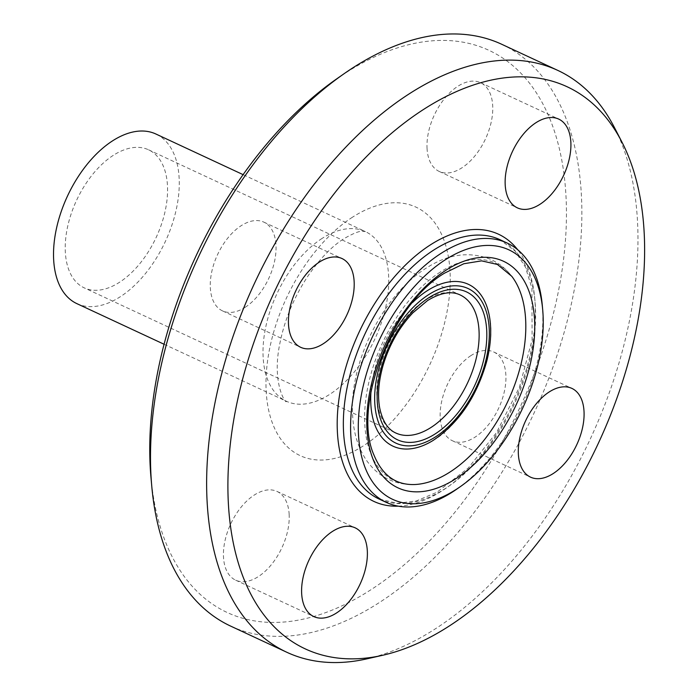 <?xml version="1.0" encoding="UTF-8"?>
<svg xmlns="http://www.w3.org/2000/svg" width="697" height="697" viewBox="0 0 697 697"><rect width="100%" height="100%" fill="white"/><g stroke="black" fill="none" stroke-linecap="round" stroke-linejoin="round"><path stroke-width="0.52" stroke-dasharray="3.48 2.61" d="M471.041 355.548A48.956 28.228 115 0 0 441.706 401.289A48.956 28.228 115 0 0 452.362 440.731A48.956 28.228 115 0 0 498.625 408.276A48.956 28.228 115 0 0 493.711 351.976A48.956 28.228 115 0 0 471.041 355.548M289.168 514.674A48.956 28.228 115 0 0 277.005 491.42A48.956 28.228 115 0 0 230.742 523.883A48.956 28.228 115 0 0 235.664 580.174A48.956 28.228 115 0 0 271.412 564.614A48.956 28.228 115 0 0 289.168 514.674M245.161 307.307A48.956 28.228 115 0 0 274.496 261.567A48.956 28.228 115 0 0 263.841 222.125A48.956 28.228 115 0 0 217.577 254.579A48.956 28.228 115 0 0 222.491 310.879A48.956 28.228 115 0 0 245.161 307.307M427.034 148.182A48.956 28.228 115 0 0 439.197 171.436A48.956 28.228 115 0 0 485.461 138.973A48.956 28.228 115 0 0 480.547 82.682A48.956 28.228 115 0 0 444.799 98.242A48.956 28.228 115 0 0 427.034 148.182M456.709 489.172A143.059 82.49 115 0 0 542.301 305.434M150.961 477.253A310.06 178.789 115 0 0 377.26 585.532A310.06 178.789 115 0 0 565.842 193.574A310.06 178.789 115 0 0 345.459 73.002A310.06 178.789 115 0 0 336.477 79.031M501.683 44.259A320.934 185.062 -65 0 1 533.911 413.33A320.934 185.062 -65 0 1 230.637 626.098M366.892 658.848A320.934 185.062 115 0 0 590.054 439.485A320.934 185.062 115 0 0 614.414 127.507M76.879 303.639A93.564 53.948 115 0 0 165.294 241.606A93.564 53.948 115 0 0 155.901 134.016M113.289 155.353A76.156 43.911 115 0 0 67.653 226.508A76.156 43.911 115 0 0 84.232 287.861A76.156 43.911 115 0 0 156.198 237.372A76.156 43.911 115 0 0 148.548 149.794A76.156 43.911 115 0 0 113.289 155.353M379.063 499.017A143.059 82.49 115 0 0 514.255 404.173A143.059 82.49 115 0 0 499.888 239.655L515.013 250.972L525.39 267.082L531.933 288.175L532.107 339.892L519.37 387.393L496.517 432.602L468.314 467.957L436.958 492.265L416.414 500.908L397.246 503.304L379.063 499.017M352.516 217.176A137.082 79.04 115 0 0 281.274 439.79A137.082 79.04 115 0 0 440.521 337.322A137.082 79.04 115 0 0 352.516 217.176M322.058 238.435A93.564 53.948 115 0 0 265.993 325.856A93.564 53.948 115 0 0 286.362 401.228A93.564 53.948 115 0 0 374.777 339.195A93.564 53.948 115 0 0 365.385 231.604A93.564 53.948 115 0 0 322.058 238.435M398.257 506.161A147.415 84.999 115 0 0 513.306 403.729A147.415 84.999 115 0 0 517.705 249.753M440.321 272.039A119.936 69.16 115 0 0 365.698 400.244A119.936 69.16 115 0 0 414.724 484.528C394.589 485.025 378.576 477.07 366.683 460.656C358.249 448.188 353.579 433.264 352.673 415.9C348.718 366.23 380.658 297.044 425.841 268.354C447.849 254.013 469.464 251.025 490.697 259.38C499.035 263.213 506.048 268.842 511.746 276.273A119.936 69.16 115 0 0 440.321 272.039M412.554 302.498A89.277 51.482 115 0 0 370.987 391.723M432.968 440.53A89.277 51.482 115 0 0 489.825 318.782M148.548 149.794L460.116 294.936A76.156 43.911 115 0 0 424.856 300.494A76.156 43.911 115 0 0 379.212 371.649A76.156 43.911 115 0 0 395.8 433.003L84.232 287.861M452.37 440.731L530.522 477.14M493.711 351.976L571.871 388.386M277.005 491.42L355.165 527.829M235.664 580.174L313.816 616.584M263.841 222.125L341.992 258.535M222.491 310.879L300.642 347.289M439.197 171.436L517.348 207.837M480.547 82.682L558.698 119.082M164.083 344.257L286.362 401.228C286.833 405.218 271.386 385.04 279.706 344.187C284.498 319.696 294.178 296.573 308.762 274.818C320.393 258.221 332.086 246.198 343.839 238.757C353.257 233.321 359.582 230.829 362.806 231.273L365.385 231.604L243.096 174.642M433.003 440.504C466.38 422.399 497.414 355.758 489.799 318.599"/><path stroke-width="1.05" d="M549.201 391.958A48.956 28.228 -65 0 1 571.871 388.386A48.956 28.228 -65 0 1 582.526 427.827A48.956 28.228 -65 0 1 553.191 473.559A48.956 28.228 -65 0 1 530.522 477.14A48.956 28.228 -65 0 1 519.857 437.699A48.956 28.228 -65 0 1 549.201 391.958M367.328 551.074A48.956 28.228 -65 0 1 349.563 601.014A48.956 28.228 -65 0 1 313.816 616.584A48.956 28.228 -65 0 1 301.653 593.339A48.956 28.228 -65 0 1 319.418 543.399A48.956 28.228 -65 0 1 355.156 527.829A48.956 28.228 -65 0 1 367.328 551.074M323.312 343.717A48.956 28.228 -65 0 1 300.642 347.289A48.956 28.228 -65 0 1 289.987 307.847A48.956 28.228 -65 0 1 319.322 262.107A48.956 28.228 -65 0 1 341.992 258.535A48.956 28.228 -65 0 1 352.647 297.976A48.956 28.228 -65 0 1 323.312 343.717M505.186 184.592A48.956 28.228 -65 0 1 522.95 134.652A48.956 28.228 -65 0 1 558.698 119.082A48.956 28.228 -65 0 1 570.86 142.336A48.956 28.228 -65 0 1 553.096 192.276A48.956 28.228 -65 0 1 517.348 207.845A48.956 28.228 -65 0 1 505.186 184.592M542.702 309.869L542.301 305.434A143.059 82.49 115 0 0 507.137 243.035A143.059 82.49 115 0 0 440.896 253.473A143.059 82.49 115 0 0 355.165 387.149A143.059 82.49 115 0 0 386.321 502.398A143.059 82.49 115 0 0 456.709 489.172L460.36 486.619A137.623 79.353 -65 0 1 358.598 436.461A137.623 79.353 -65 0 1 445.148 259.885A137.623 79.353 -65 0 1 542.702 309.869A137.623 79.353 -65 0 1 460.36 486.619M343.769 73.934L336.477 79.031A310.06 178.789 115 0 0 150.961 477.253L151.754 486.123A320.934 185.062 -65 0 1 343.769 73.934A320.934 185.062 -65 0 1 353.074 67.687A320.934 185.062 -65 0 1 501.683 44.259L557.827 70.414A320.934 185.062 115 0 0 409.217 93.842A320.934 185.062 115 0 0 216.889 393.709A320.934 185.062 115 0 0 286.781 652.253A320.934 185.062 115 0 0 366.892 658.848L382.731 655.267A310.06 178.789 115 0 0 598.322 443.336A310.06 178.789 115 0 0 621.863 141.935A310.06 178.789 115 0 0 423.619 109.403A310.06 178.789 115 0 0 228.938 458.704A310.06 178.789 115 0 0 382.731 655.267M286.781 652.253L230.637 626.098A320.934 185.062 -65 0 1 151.754 486.123M621.863 141.935L614.414 127.507A320.934 185.062 115 0 0 557.827 70.414M243.096 174.642L155.901 134.016A93.564 53.948 115 0 0 112.574 140.846A93.564 53.948 115 0 0 56.509 228.267A93.564 53.948 115 0 0 76.879 303.639L164.083 344.257M507.137 243.035L499.888 239.655A143.059 82.49 115 0 0 433.647 250.101A143.059 82.49 115 0 0 347.916 383.768A143.059 82.49 115 0 0 379.063 499.017L386.321 502.398M445.662 270.427A124.972 72.061 115 0 0 380.71 473.385A124.972 72.061 115 0 0 525.895 379.961A124.972 72.061 115 0 0 445.662 270.427M517.705 249.753A147.415 84.999 115 0 0 430.249 244.969A147.415 84.999 115 0 0 338.568 402.143A147.415 84.999 115 0 0 398.257 506.161M414.724 484.528A119.936 69.16 115 0 0 507.904 401.211A119.936 69.16 115 0 0 511.746 276.273L497.397 264.451L481.575 260.861L463.793 263.754L444.581 273.128C391.409 304.24 352.107 407.022 374.01 455.158C382.339 475.398 395.913 485.19 414.724 484.528M489.825 318.782A89.277 51.482 115 0 0 489.791 318.581A89.277 51.482 115 0 0 427.061 290.832A89.277 51.482 115 0 0 412.554 302.498M370.987 391.723A89.277 51.482 115 0 0 432.968 440.53M428.507 294.753A85.304 49.182 115 0 0 384.178 433.281A85.304 49.182 115 0 0 483.274 369.515A85.304 49.182 115 0 0 428.507 294.753M428.664 297.837A81.593 47.047 115 0 0 386.251 430.345A81.593 47.047 115 0 0 481.043 369.349A81.593 47.047 115 0 0 428.664 297.837M395.8 433.003A76.156 43.911 115 0 0 467.765 382.514A76.156 43.911 115 0 0 460.116 294.936C451.464 290.771 440.617 292.635 427.575 300.538L412.824 312.875C399.198 327.329 389.292 344.823 383.089 365.367C378.584 381.242 377.452 395.426 379.682 407.911C382.426 421.049 387.802 429.413 395.8 433.003M433.003 440.504C458.635 423.306 476.513 397.02 486.645 361.638C490.636 346.148 491.681 331.798 489.799 318.599"/></g></svg>
